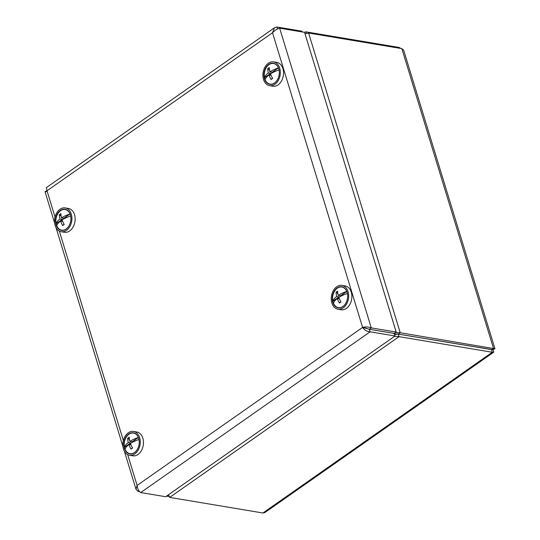 <?xml version="1.0" encoding="UTF-8"?>
<svg xmlns="http://www.w3.org/2000/svg" width="540" height="540" viewBox="0 0 540 540"><rect width="100%" height="100%" fill="white"/><g stroke="black" fill="none" stroke-linecap="round" stroke-linejoin="round"><path stroke-width="0.81" d="M305.046 33.892L308.597 33.028L401.841 48.627L403.677 50.22L494.964 348.806L400.221 332.735L395.618 332.471M492.19 349.65L398.277 334.098L400.221 332.735L308.597 33.028M168.595 495.045L166.934 496.213L169.222 496.598M400.91 48.472L399.107 47.446L305.856 31.84L304.223 32.292M394.571 334.483L398.27 334.118L492.176 349.711M398.27 334.118L399.046 336.656L492.298 352.262L493.823 352.107L493.013 349.407M493.823 352.107L264.944 512.5L262.919 513L169.668 497.394L168.494 494.735M306.342 33.433L305.856 31.84M493.972 349.124L494.964 348.806M394.578 336.305L399.046 336.656L169.668 497.394M166.583 496.071L166.934 496.213M398.277 334.098L393.937 333.848M364.615 327.753L369.333 329.279L362.603 327.416C364.426 330.089 366.93 331.553 370.109 331.817L369.333 329.279L394.254 333.443L395.03 335.988L370.109 331.817L140.731 492.554C138.847 491.4 137.633 489.031 137.093 485.447L135.999 489.247L137.997 491.373L138.901 490.732M395.03 335.988L165.652 496.726L140.731 492.554M46.366 191.666C44.408 191.936 44.624 191.646 47.007 190.789L46.399 187.623L274.509 27.77L272.518 32.764C274.86 30.308 277.236 28.782 279.653 28.181L304.574 32.353L396.205 332.06L371.284 327.888C368.361 326.801 365.465 326.646 362.603 327.416L272.518 32.764L47.007 190.789L55.026 217.033M137.997 491.373L139.624 491.643M277.526 28.985L276.919 27L274.509 27.77M276.919 27L301.84 31.172L302.069 31.934M279.653 28.181L371.284 327.888L369.34 329.252L394.261 333.423L396.205 332.06M61.223 231.728L64.442 232.268A12.069 8.593 -80.5 0 0 74.912 221.778A12.069 8.593 -80.5 0 0 68.425 208.454L65.212 207.913A12.069 8.593 -80.5 0 0 64.861 207.866A12.069 8.593 -80.5 0 0 54.702 218.646A12.069 8.593 -80.5 0 0 61.223 231.728A12.069 8.593 -80.5 0 0 71.699 221.238A12.069 8.593 -80.5 0 0 65.212 207.913M64.672 209.243A10.679 7.601 -80.5 0 0 55.937 224.397A10.679 7.601 -80.5 0 0 69.046 225.821A10.679 7.601 -80.5 0 0 64.672 209.243M269.629 85.684L272.849 86.225A12.069 8.593 -80.5 0 0 282.791 77.942A12.069 8.593 -80.5 0 0 279.808 63.767A12.069 8.593 -80.5 0 0 276.831 62.41L273.611 61.87A12.069 8.593 -80.5 0 0 263.142 72.36A12.069 8.593 -80.5 0 0 269.629 85.684A12.069 8.593 -80.5 0 0 279.578 77.402A12.069 8.593 -80.5 0 0 276.595 63.234A12.069 8.593 -80.5 0 0 273.611 61.87M276.021 64.449A10.679 7.601 -80.5 0 0 263.945 74.075A10.679 7.601 -80.5 0 0 274.901 82.816A10.679 7.601 -80.5 0 0 276.021 64.449M337.973 309.218L341.185 309.757A12.069 8.593 -80.5 0 0 351.655 299.268A12.069 8.593 -80.5 0 0 345.168 285.944L341.955 285.404A12.069 8.593 -80.5 0 0 335.651 287.624A12.069 8.593 -80.5 0 0 331.344 300.341A12.069 8.593 -80.5 0 0 337.973 309.218A12.069 8.593 -80.5 0 0 348.442 298.728A12.069 8.593 -80.5 0 0 341.955 285.404M336.15 288.738A10.679 7.601 -80.5 0 0 336.069 307.01A10.679 7.601 -80.5 0 0 347.666 296.183A10.679 7.601 -80.5 0 0 336.15 288.738M129.566 455.261L132.779 455.8A12.069 8.593 -80.5 0 0 143.249 445.311A12.069 8.593 -80.5 0 0 136.769 431.987L133.549 431.447A12.069 8.593 -80.5 0 0 123.235 441.119A12.069 8.593 -80.5 0 0 128.419 454.95A12.069 8.593 -80.5 0 0 129.566 455.261A12.069 8.593 -80.5 0 0 140.036 444.771A12.069 8.593 -80.5 0 0 133.549 431.447M128.783 453.614A10.679 7.601 -80.5 0 0 139.172 440.552A10.679 7.601 -80.5 0 0 126.725 435.895A10.679 7.601 -80.5 0 0 128.783 453.614M134.831 441.113L134.541 440.174L132.185 441.821L138.362 437.488A10.449 7.439 99.5 0 1 138.983 439.519A10.449 7.439 99.5 0 1 134.514 452.527A10.449 7.439 99.5 0 1 125.078 449.267A17.375 7 163 0 1 126.279 447.046L126.286 447.046A16.97 14.843 -159.5 0 1 126.279 447.046A17.375 7 -17 0 1 128.898 444.548L131.018 444.906M138.983 439.519A17.375 7 163 0 0 134.608 441.214L134.608 441.214A17.375 7 -17 0 0 130.451 443.462A17.375 9.99 -125 0 0 132.563 447.998A16.976 1.04 142.5 0 1 131.011 449.084A17.375 9.99 -125 0 1 128.898 444.548M128.392 444.947L128.277 444.562L130.633 442.908L131.186 443.002M125.078 449.267A10.449 7.439 99.5 0 1 124.45 447.235L130.633 442.908L128.27 442.517A17.375 9.99 -125 0 1 127.69 438.23L129.458 439.655M132.138 441.808L132.617 442.199M127.69 438.23A16.976 12.406 13.8 0 1 129.242 437.144A17.375 9.99 -125 0 0 129.83 441.423L133.049 441.97M129.83 441.423A17.375 7 -17 0 1 138.362 437.488A10.449 7.439 99.5 0 0 128.925 434.234A10.449 7.439 99.5 0 0 124.45 447.235A17.375 7 -17 0 1 128.27 442.517M132.435 447.775L131.011 449.084M130.707 444.143L128.277 444.562M334.685 301.01A16.97 14.843 -159.5 0 1 334.679 301.01L334.685 301.01A17.375 7 -17 0 1 337.298 298.512L339.417 298.863M334.679 301.01A17.375 7 163 0 0 333.477 303.23A10.449 7.439 99.5 0 1 332.856 301.199L339.032 296.865L336.676 296.474A17.375 9.99 -125 0 1 336.096 292.187L337.865 293.612M343.231 295.07L342.947 294.131L340.591 295.778L346.768 291.452A10.449 7.439 99.5 0 1 347.389 293.483A10.449 7.439 99.5 0 1 342.92 306.484A10.449 7.439 99.5 0 1 333.477 303.23M347.389 293.483A17.375 7 163 0 0 343.008 295.171A16.97 1.364 71 0 0 343.015 295.178A17.375 7 -17 0 0 338.857 297.418A17.375 9.99 -125 0 0 340.97 301.954A16.976 1.04 142.5 0 1 339.41 303.041A17.375 9.99 -125 0 1 337.298 298.512M336.798 298.904L336.683 298.526L339.032 296.865M339.039 296.872L339.586 296.966M340.538 295.772L341.017 296.156M336.096 292.187A16.976 12.406 13.8 0 1 337.649 291.101A17.375 9.99 -125 0 0 338.229 295.38L341.456 295.927M338.229 295.38A17.375 7 -17 0 1 346.768 291.452A10.449 7.439 99.5 0 0 337.325 288.191A10.449 7.439 99.5 0 0 332.856 301.199A17.375 7 -17 0 1 336.676 296.474M340.841 301.738L339.41 303.041M339.107 298.1L336.683 298.526M66.488 217.579L66.204 216.641L63.848 218.288L70.025 213.962A10.449 7.439 99.5 0 1 70.645 215.993A10.449 7.439 99.5 0 1 66.177 228.994A10.449 7.439 99.5 0 1 56.734 225.74A17.375 7 163 0 1 57.935 223.519L57.935 223.519A17.375 7 -17 0 1 60.554 221.022L62.674 221.373M70.645 215.993A17.375 7 163 0 0 66.265 217.681A16.97 1.364 71 0 0 66.265 217.688A17.375 7 -17 0 0 62.114 219.929A17.375 9.99 -125 0 0 64.22 224.465A16.976 1.04 142.5 0 1 62.667 225.551A17.375 9.99 -125 0 1 60.554 221.022M60.055 221.413L59.933 221.036L62.289 219.375L62.843 219.476M56.734 225.74A10.449 7.439 99.5 0 1 56.113 223.709L62.289 219.375L59.933 218.984A17.375 9.99 -125 0 1 59.346 214.697L61.121 216.122M63.794 218.282L64.273 218.666M59.346 214.697A16.976 12.406 13.8 0 1 60.905 213.611A17.375 9.99 -125 0 0 61.486 217.89L64.712 218.437M61.486 217.89A17.375 7 -17 0 1 70.025 213.962A10.449 7.439 99.5 0 0 60.581 210.701A10.449 7.439 99.5 0 0 56.113 223.709A17.375 7 -17 0 1 59.933 218.984M64.098 224.249L62.667 225.551M62.363 220.61L59.933 221.036M274.894 71.537L274.603 70.598L272.248 72.245L278.431 67.919A10.449 7.439 99.5 0 1 279.052 69.95A10.449 7.439 99.5 0 1 274.577 82.951A10.449 7.439 99.5 0 1 265.14 79.697A17.375 7 163 0 1 266.341 77.477L266.348 77.477A16.97 14.843 -159.5 0 1 266.341 77.477A17.375 7 -17 0 1 268.961 74.979L271.08 75.33M279.052 69.95A17.375 7 163 0 0 274.671 71.638A16.97 1.364 71 0 0 274.671 71.645A17.375 7 -17 0 0 270.513 73.886A17.375 9.99 -125 0 0 272.626 78.422A16.976 1.04 142.5 0 1 271.073 79.515A17.375 9.99 -125 0 1 268.961 74.979M268.461 75.377L268.34 74.993L270.695 73.339L271.249 73.433M265.14 79.697A10.449 7.439 99.5 0 1 264.519 77.666L270.695 73.339L268.34 72.941A17.375 9.99 -125 0 1 267.752 68.661L269.521 70.085M272.201 72.239L272.68 72.623M267.752 68.661A16.976 12.406 13.8 0 1 269.312 67.567A17.375 9.99 -125 0 0 269.892 71.854L273.119 72.394M269.892 71.854A17.375 7 -17 0 1 278.431 67.919A10.449 7.439 99.5 0 0 268.988 64.665A10.449 7.439 99.5 0 0 264.519 77.666A17.375 7 -17 0 1 268.34 72.941M272.504 78.206L271.073 79.515M270.769 74.567L268.34 74.993M401.841 48.627L493.472 348.334L491.528 349.697M262.919 513L492.298 352.262L491.522 349.718M399.107 47.446L399.337 48.209M59.326 231.079L123.37 440.559M127.663 454.613L137.093 485.447L362.603 327.416M492.379 349.103L494.174 349.083L492.143 349.724M135.999 489.247L124.355 451.157M122.965 446.62L56.012 227.624M54.628 223.088L45.036 191.727"/></g></svg>
